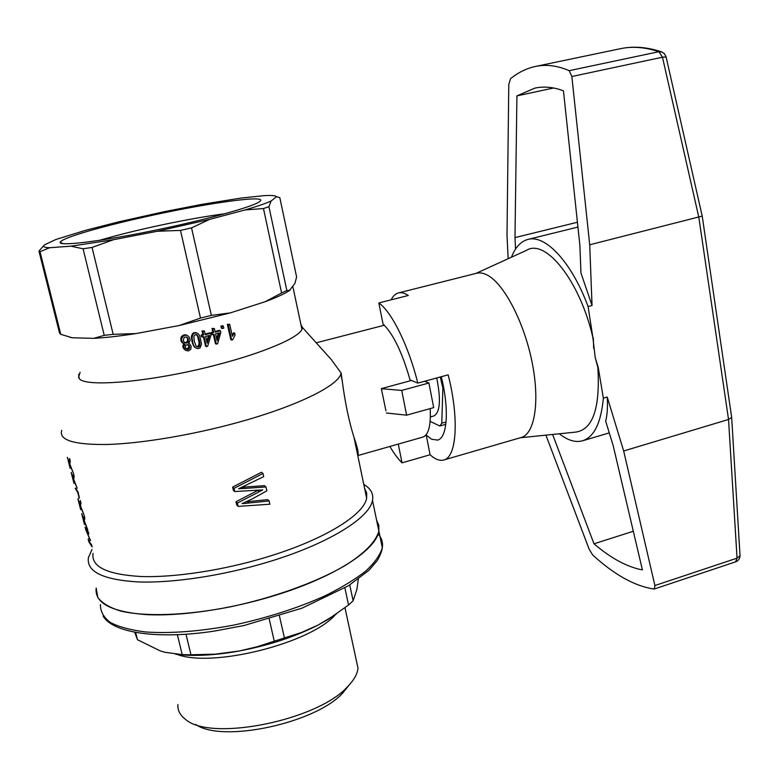 <?xml version="1.0" encoding="UTF-8"?>
<svg xmlns="http://www.w3.org/2000/svg" width="779" height="779" viewBox="0 0 779 779"><rect width="100%" height="100%" fill="white"/><g stroke="black" fill="none" stroke-linecap="round" stroke-linejoin="round"><path stroke-width="1.17" d="M430.135 421.371L439.853 426.006L445.822 424.312M440.271 376.997L442.871 388.039L441.781 423.182L439.853 426.006M436.737 377.961C441.08 399.87 440.116 412.549 433.845 415.976L430.368 416.95M442.871 388.039L443.66 387.825M441.781 423.182L446.075 421.965M441.235 379.548L441.907 379.363M269.222 619.071L274.266 641.195L257.051 646.765L239.426 650.952L215.335 654.156L190.962 654.759L185.986 634.281M358.321 579.128L356.909 589.391L353.13 600.755L349.752 584.951M134.767 632.421L137.464 639.734L135.663 632.587M335.272 614.816C310.763 643.191 212.579 668.1 177.047 654.399M177.914 704.518C177.485 710.185 179.949 715.073 185.295 719.183C210.087 742.173 318.144 720.39 347.814 686.406C354.056 679.97 357.454 673.903 357.999 668.207L356.052 659.18M96.197 588.048L97.765 597.454C101.961 603.063 109.557 607.581 120.541 611.028C145.157 616.851 185.451 615.585 229.406 607.036C273.458 597.834 316.186 582.371 344.63 565.846C364.582 553.431 376.16 541.376 378.847 531.054L378.808 525.289L376.588 520.129L378.808 525.289L378.847 531.054C376.461 549.692 334.727 577.181 274.802 595.487C230.438 609.188 180.689 616.481 146.111 614.602C111.066 611.807 94.425 602.956 96.197 588.048M279.447 615.994L284.423 637.952L274.266 641.195M195.675 724.451C222.161 743.409 316.42 723.009 343.033 692.697L349.206 684.945M175.703 654.282C191.858 656.308 211.099 655.548 233.437 652.013C265.123 646.589 293.293 637.631 317.959 625.138L301.483 632.49L284.423 637.952M164.982 652.315L182.208 654.613L190.962 654.759M164.973 652.315L160.308 650.913L137.464 639.734M182.208 654.613L177.359 634.768M344.893 587.931L348.554 605.001L353.13 600.755M348.554 605.001L328.504 619.178L317.959 625.138L336.236 614.164M364.611 488.384L366.685 492.99L366.636 498.161C364.066 514.977 323.217 540.285 265.094 557.569C222.103 570.471 174.068 577.706 140.765 576.499C106.996 574.493 91.094 566.761 93.052 553.324M238.131 506.389L237.371 503.098L235.998 501.754L236.758 505.035L238.131 506.389L269.865 504.217L269.135 500.955L267.645 499.631L246.222 501.822M235.998 501.754L258.102 490.273M232.639 487.109L233.359 490.254L234.732 491.549L234.002 488.384L232.639 487.109L261.51 472.259L262.981 473.476L263.692 476.631L238.608 488.784L242.629 488.511L241.441 487.42M61.707 430.349C58.727 440.262 74.171 444.965 108.018 444.458C141.476 443.387 190.446 435.276 234.664 423.318C294.452 407.281 337.229 386.433 340.842 374.066L341.144 373.063L342.166 380.464C345.019 402.353 348.963 421.322 353.997 437.35L366.636 498.161M357.765 455.472C358.934 454.04 357.678 447.993 353.997 437.35M241.909 487.216L264.519 485.677L265.999 486.943L266.866 490.828L252.445 498.842L241.996 503.624L245.21 503.4L244.382 502.611M85.797 529.778L89.604 538.737L88.144 538.971L88.903 541.931L92.175 546.955L91.659 544.93L88.689 540.714L90.52 540.47L85.943 529.934L88.864 533.966L88.348 531.921L85.115 527.091L85.797 529.778L86.362 529.613M81.698 513.712L84.453 524.491L84.259 521.55L87.823 529.876L84.307 520.82L84.823 518.084L84.2 515.64L83.616 519.038L81.785 513.682M80.763 506.516L83.996 514.851L80.441 506.603L80.977 503L80.354 500.537L79.799 504.071L77.988 498.794M80.441 506.603L80.665 509.661L77.9 498.823M75.203 488.238L77.812 492.562L79.234 498.229L78.231 492.494L75.641 488.121M71.171 472.444L73.956 483.369L73.693 480.107L77.218 488.238L73.723 479.289L74.171 476.271L73.538 473.798L73.041 477.556L71.259 472.415M67.325 457.351L69.165 462.385L69.643 458.49L70.276 460.983L69.847 464.109L73.333 472.999L69.828 464.946L70.129 468.335L67.413 457.331M426.045 381.846L425.831 380.931M357.785 455.588L422.88 437.087C428.547 435.023 430.982 425.529 430.193 408.605M49.71 247.712L70.967 246.183L83.08 248.793L104.23 335.359L93.646 338.359L72.174 337.765L60.752 334.298L40.021 251.724L49.71 247.712C44.237 247.576 42.465 246.641 44.374 244.927L38.95 251.101L59.555 333.11L60.752 334.298M209.512 219.425L245.083 209.94L263.477 208.548L281.599 292.982L265.055 301.755L230.389 312.876L211.362 315.388L191.546 227.877L209.512 219.425L157.202 231.275L180.475 230.399L200.495 318.066L179.082 325.554L135.955 333.578L113.169 334.337L92.068 247.44L113.5 239.718L157.202 231.275M78.698 374.319L79.146 378.438C84.59 387.806 151.954 381.856 215.51 365.205C263.39 352.975 298.63 337.804 301.931 329.313L302.388 327.414L331.27 359.547L341.144 373.063M302.388 327.414L300.947 324.677M363.783 484.421L365.341 485.405C371.232 489.368 373.618 494.353 372.489 500.352C369.85 517.879 327.628 544.258 267.275 562.263C222.599 575.73 172.607 583.237 137.99 581.923C102.916 579.761 86.391 571.669 88.416 557.628L92.058 549.409M222.453 325.71L220.905 326.128L221.353 328.125L222.229 328.563L223.787 328.134L223.339 326.128L222.453 325.71M213.358 334.434L215.462 343.714L217.526 343.87L220.827 332.477L220.438 330.763L215.189 332.146L214.361 328.504L212.842 328.894L213.67 332.536L212.005 332.964L212.394 334.678L211.547 334.24L211.158 332.516L212.823 332.088L211.995 328.465L214.361 328.504M220.438 330.763L219.571 330.325L215.043 331.513M232.054 334.834L233.758 332.73L234.674 333.178L235.083 334.98L232.629 339.829L230.788 339.634L227.361 324.356L229.708 324.366L228.257 324.775L231.684 340.102M195.062 347.492L192.432 343.266L191.352 336.771L193.065 333.061L196.016 332.575L198.353 333.879L199.862 336.148L201.547 344.23L199.95 348.038L197.691 348.661L195.062 347.492M189.56 343.773L191.108 346.139L190.816 349.226L188.45 350.959L185.431 350.307L183.659 346.674L184.964 344.279L182.052 342.643L180.845 340.384L181.283 336.781L183.961 334.892L185.792 334.795L188.109 336.022L189.316 337.268L190.203 340.404L188.567 343.49L189.56 343.773L188.781 343.305M185.431 350.307L182.948 347.268L182.987 345.253L184.029 343.928M203.416 336.918L205.539 346.207L207.603 346.382L211.021 335.028L210.632 333.305L205.257 334.649L204.419 331.007L202.871 331.377L203.708 335.019L201.177 334.98L201.566 336.703L204.098 336.752L206.367 346.694M204.419 331.007L202.053 330.939L202.881 334.571L201.177 334.98M210.632 333.305L209.785 332.867L205.111 334.025M144.164 217.088C100.179 226.845 61.921 237.994 60.285 242.103C57.578 246.466 96.976 241.996 149.286 231.431C201.537 220.915 250.828 207.496 258.959 202.043C272.631 193.786 207.136 202.871 144.164 217.088M225.063 213.709C203.124 216.611 177.563 221.324 148.37 227.848C129.577 232.093 113.306 236.261 99.527 240.341M385.946 410.796L381.34 388.633L411.429 380.464M381.486 388.702L401.711 390.435L428.917 383.005L424.613 381.262M72.174 337.765L69.613 337.151M276.516 196.688L279.827 197.681L296.624 277.003L294.91 283.371L289.476 290.401L286.847 290.557L268.921 206.659L271.102 201.021L276.516 196.688C275.6 195.578 271.501 195.237 264.227 195.636L240.935 198.08L201.985 204.351L164.583 211.615L119.265 221.723L85.68 230.292L56.049 239.426L44.374 244.927M286.847 290.557L281.599 292.982M290.1 290.158L288.775 291.015C283.673 294.189 275.766 297.773 265.055 301.755M268.921 206.659L263.477 208.548M271.102 201.021C265.834 203.407 257.158 206.386 245.083 209.94M113.5 239.718L70.967 246.183M135.955 333.578C119.382 336.148 105.282 337.745 93.646 338.359M211.362 315.388L200.495 318.066M191.546 227.877L180.475 230.399M230.389 312.876L179.082 325.554M113.169 334.337L104.23 335.359M40.021 251.724L38.95 251.101M92.068 247.44L83.08 248.793M381.934 390.931L381.34 388.633M401.711 390.435L406.619 415.168L386.394 413.006M406.619 415.168L433.689 407.631L428.917 383.005M237.371 503.098L262.737 489.884L234.732 491.549M234.002 488.384L262.981 473.476M242.629 488.511L244.635 488.443L243.243 487.167M244.635 488.443L265.999 486.943M245.21 503.4L248.959 503L247.556 501.676M248.959 503L269.135 500.955M259.212 491.753L257.761 490.468M216.679 338.738L218.324 333.139M206.776 341.329L208.509 335.661M184.399 342.361L185.84 342.624L187.457 341.27L187.583 338.923L186.532 336.966M196.522 346.47L198.46 346.1L199.132 342.926L197.671 336.528L196.366 334.6M186.278 348.885L188.557 347.853L188.742 346.11L187.866 344.591M223.339 326.128L221.781 326.557L222.229 328.563M221.781 326.557L220.905 326.128M216.309 344.182L214.059 334.259L212.394 334.678M212.005 332.964L211.158 332.516M213.67 332.536L212.823 332.088M212.842 328.894L211.995 328.465M217.107 340.647L219.405 332.857L215.579 333.86L217.107 340.647M229.708 324.366L232.376 336.265L233.447 334.542L232.541 334.094M232.872 335.418L232.093 335.028M233.447 334.542L234.119 333.743L233.203 333.295M234.119 333.743L234.674 333.178M228.257 324.775L227.361 324.356M195.87 347.979L193.698 345.895M195.139 347.337L194.331 346.85M194.507 346.382L193.036 344.844M193.844 345.321L192.432 343.266M193.231 343.743L191.887 341.28M192.695 341.757L192.277 339.225L191.468 338.758M192.277 339.225L192.15 337.239L191.352 336.771M192.15 337.239L192.452 335.652L191.653 335.194M192.452 335.652L192.997 334.415L192.199 333.967M192.997 334.415L193.874 333.509L193.065 333.061M193.874 333.509L195.091 333.022L194.283 332.575M195.091 333.022L196.834 333.022M199.784 345.555L199.95 343.393L198.479 336.976L196.532 334.61L195.441 334.561L193.893 336.129L194.273 341.397L196.23 346.285L198.324 347.103L199.784 345.555L198.966 345.078M199.95 343.393L199.132 342.926M199.385 340.199L198.567 339.732M198.479 336.976L197.671 336.528M197.515 335.291L196.707 334.834M198.324 347.103L197.515 346.626M199.278 346.577L198.46 346.1M183.766 343.831L181.634 340.861L181.517 338.875L183.211 335.992L182.422 335.525M182.072 337.249L181.283 336.781M183.211 335.992L184.759 335.35L183.961 334.892M184.759 335.35L186.58 335.252L185.792 334.795M186.58 335.252L188.109 336.022M184.399 349.128L183.61 348.632M183.747 347.755L182.948 347.268M183.659 346.674L182.87 346.178M183.786 345.74L182.987 345.253M184.272 344.931L183.484 344.445M182.841 343.13L182.052 342.643M182.091 342.078L181.303 341.601M181.634 340.861L180.845 340.384M181.517 338.875L180.728 338.407M188.382 339.391L186.561 336.976L184.195 337.288L183.25 340.52L184.565 342.556L186.639 343.111L187.612 342.594L188.489 340.579L187.583 338.923M189.355 348.34L189.54 346.597L188.586 344.99L186.132 344.931L185.295 346.421L185.733 348.33L187.174 349.43L188.849 349.06L189.355 348.34L188.557 347.853M188.489 340.579L187.69 340.111M188.255 341.747L187.457 341.27M188.206 338.631L187.408 338.164M187.788 337.911L186.989 337.453M185.606 343.033L184.808 342.546M186.639 343.111L185.84 342.624M187.612 342.594L186.814 342.117M189.657 347.473L188.859 346.986M189.54 346.597L188.742 346.11M189.239 345.652L188.44 345.165M187.174 349.43L186.376 348.934M188.021 349.44L187.213 348.943M188.849 349.06L188.051 348.564M203.708 335.019L202.881 334.571M201.995 335.437L202.394 337.161M202.871 331.377L202.053 330.939M207.195 343.159L209.57 335.398L205.646 336.372L207.195 343.159M85.943 529.934L86.479 529.788M88.689 540.714L90.461 540.207M79.838 505.522L80.549 505.328M79.838 505.162L80.588 504.958M79.809 504.85L80.646 504.617M79.799 504.071L80.792 503.789M83.635 520.44L84.385 520.226M83.645 520.099L84.434 519.875M83.626 519.788L84.492 519.544M83.616 519.038L84.658 518.746M69.243 463.982L69.876 463.817M69.234 463.573L69.906 463.398M69.204 463.242L69.944 463.038M68.941 462.473L70.061 462.171M69.165 462.385L70.061 462.142M73.099 479.104L73.752 478.919M73.09 478.715L73.791 478.52M73.06 478.384L73.83 478.17M73.041 477.556L73.966 477.303M77.335 491.715L77.861 491.568M77.024 491.306L77.666 491.121M78.767 497.878L79.429 497.693M78.582 496.262L79.224 496.077M391.116 299.837C393.035 296.02 395.479 293.722 398.449 292.933L476.66 273.244C480.039 272.397 483.759 273.117 487.839 275.386C504.256 284.306 524.063 322.243 532.028 361.894C540.1 401.575 534.735 433.961 521.19 437.506L443.748 460.009C439.697 461.09 435.14 459.337 430.086 454.751L402.042 462.843C398.05 458.948 393.999 453.485 389.899 446.464M378.828 302.943L383.025 323.976C393.22 333.85 402.227 352.488 410.056 379.899L417.807 383.112C408.586 345.818 391.652 311.688 378.828 302.943L408.313 295.484C404.661 293.05 401.37 292.203 398.449 292.933M417.807 383.112L448.159 374.845C459.396 418.771 456.621 457.458 443.748 460.009M402.042 462.843L398.273 444.079M559.332 433.776C567.648 440.388 575.379 442.725 582.536 440.797C594.143 437.048 601.076 422.831 603.345 398.147L598.253 367.571L595.214 357.6L592.887 337.619C580.014 280.839 545.349 238.043 526.477 250.351L475.784 273.468M520.314 437.759L575.749 432.102C592.877 429.599 600.249 408.05 597.863 367.454L595.214 357.6M552.613 434.468L593.997 543.81L633.308 531.259M577.424 222.249L514.987 237.605L516.925 95.875L534.813 88.134C543.937 86.148 553.489 87.053 563.451 90.841L579.868 245.268L580.968 273.01L592.04 305.495L588.087 306.536C571.65 262.007 545.222 234.226 527.948 239.426C520.791 241.373 515.299 247.294 511.462 257.197M592.887 337.619L588.087 306.536M623.667 450.983L654.905 585.535L737.051 558.154L728.531 419.472L623.667 450.983L607.231 397.027C607.834 406.589 607.318 414.642 605.682 421.166L613.18 445.637L642.402 569.907C627.202 567.054 611.067 558.358 593.997 543.81M607.231 397.027L603.345 398.147M654.905 585.535L654.36 588.992L735.639 561.834L737.051 558.154L740.031 555.69L731.666 417.466L728.531 419.472L698.831 217.331L662.471 57.208L666.103 56.925M508.142 258.706L507.002 235.229L508.784 84.57L510.527 78.698C518.23 72.466 526.497 68.386 535.339 66.478C546.089 64.17 557.375 65.572 569.196 70.675L571.854 76.508L589.713 244.791L702.21 216.095M592.04 305.495L589.713 244.791M593.695 348.476L593.277 337.716M514.987 237.605L515.532 249.085M516.925 95.875L553.626 87.998M545.913 435.149L589.197 549.341L592.731 555.018C614.368 574.795 634.758 586.129 653.902 589.031L654.36 588.992M731.666 417.466L731.608 416.931M441.284 376.724C449.425 409.433 447.321 438.129 437.594 440.106L431.624 439.229L426.24 435.13L430.086 454.751M426.24 435.13L425.694 435.286M100.423 604.572C100.306 611.349 103.588 617.299 110.258 622.431C118.914 626.929 130.736 630.104 145.712 631.973C170.835 633.678 200.145 631.389 233.642 625.118C267.294 617.854 297.782 608.078 325.116 595.789C341.689 587.57 355.312 579.264 366.003 570.861C374.787 562.623 380.22 554.911 382.304 547.734C383.112 542.525 381.7 537.948 378.058 534.014M571.854 76.508L662.471 57.208L658.907 51.696L662.189 52.066M535.339 66.478L620.454 48.688C632.324 46.156 645.139 47.159 658.907 51.696L569.196 70.675M735.639 561.834C738.443 560.724 739.904 558.679 740.031 555.69L739.992 555.038M103.081 615.926C112.04 632.47 156.151 639.929 214.303 631.107L243.856 625.556L301.931 608.195L348.525 585.73L368.866 570.374L377.114 560.792C379.977 556.021 381.7 551.668 382.304 547.734L372.489 500.352M357.999 668.207L344.99 607.795M343.033 692.697L347.814 686.406M327.998 619.539L328.504 619.188M340.842 374.066L342.166 380.464M80.12 372.235L78.533 377.533M292.797 286.351L301.931 329.313M62.768 243.642L60.285 242.103M288.775 291.015L289.476 290.401M316.225 342.809L384.359 325.233M609.275 432.89L582.536 440.797M731.676 417.398L702.23 216.202L666.064 56.789L664.312 53.547L661.157 51.696C646.716 47.003 633.152 46 620.454 48.688M577.94 227.069L527.948 239.426"/></g></svg>
